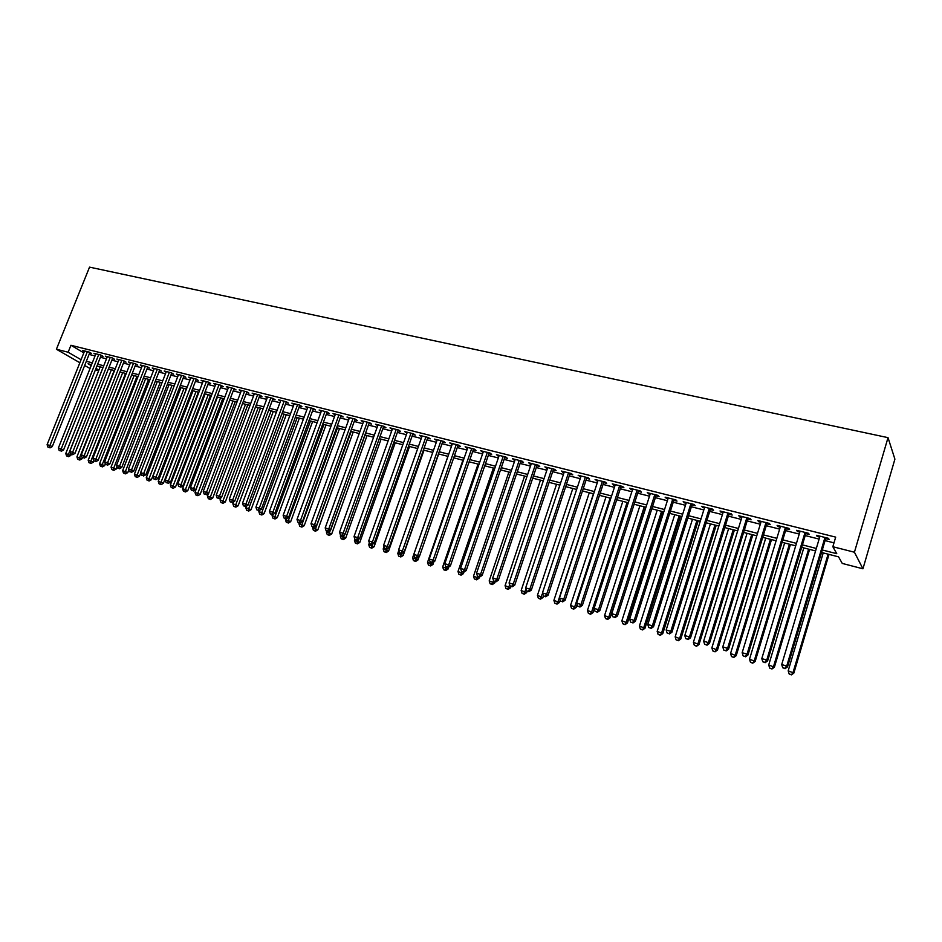 <?xml version="1.0" encoding="UTF-8"?>
<svg xmlns="http://www.w3.org/2000/svg" width="942" height="942" viewBox="0 0 942 942"><rect width="100%" height="100%" fill="white"/><g stroke="black" fill="none" stroke-linecap="round" stroke-linejoin="round"><path stroke-width="1.41" d="M98.651 370.712L95.413 369.876M90.055 368.487L84.65 365.496M821.542 552.471L838.557 556.852L842.266 563.434L862.943 568.791L894.9 459.143L888.023 437.653L89.537 267.139L56.402 349.247L68.142 352.226L81.071 359.714M89.655 352.991L91.621 353.486L89.372 352.155L82.613 350.448L84.368 351.484M100.982 355.84L102.984 356.347L100.747 355.016L93.906 353.297L95.684 354.345M112.439 358.737L114.453 359.243L112.239 357.913L105.327 356.17L107.117 357.242M124.014 361.657L126.051 362.164L123.849 360.833L116.867 359.079L118.668 360.162M135.695 364.601L137.756 365.119L135.577 363.789L128.524 362.011L130.337 363.117M147.517 367.58L149.59 368.11L147.423 366.779L140.299 364.978L142.136 366.108M159.445 370.595L161.553 371.124L159.398 369.794L152.204 367.981L154.052 369.123M171.515 373.633L173.634 374.174L171.503 372.844L164.226 371.007L166.098 372.172M183.702 376.706L185.845 377.247L183.737 375.917L176.378 374.068L178.274 375.257M196.018 379.814L198.197 380.368L196.101 379.037L188.671 377.165L190.578 378.366M208.476 382.958L210.667 383.512L208.594 382.181L201.082 380.285L203.013 381.522M221.064 386.138L223.278 386.691L221.229 385.36L213.634 383.453L215.577 384.701M233.781 389.34L236.03 389.906L233.993 388.575L226.315 386.644L228.282 387.916M246.651 392.59L248.912 393.155L246.898 391.837L239.138 389.87L241.128 391.177M259.651 395.864L261.935 396.441L259.957 395.122L252.103 393.144L254.105 394.462M272.791 399.184L275.111 399.761L273.145 398.442L265.208 396.441L267.234 397.783M286.085 402.528L288.429 403.129L286.486 401.798L278.467 399.785L280.516 401.127M299.521 405.92L301.887 406.52L299.968 405.201L291.867 403.152L293.939 404.518M313.109 409.346L315.511 409.958L313.615 408.64L305.408 406.567L307.516 407.933M326.85 412.82L329.276 413.432L327.404 412.113L319.114 410.017L321.246 411.407M340.757 416.317L343.206 416.941L341.357 415.622L332.973 413.514L335.128 414.904M354.804 419.873L357.289 420.497L355.475 419.178L346.986 417.035L349.176 418.448M369.028 423.453L371.537 424.088L369.747 422.77L361.163 420.615L363.377 422.028M383.406 427.079L385.937 427.715L384.183 426.408L375.505 424.218L377.742 425.654M397.96 430.753L400.515 431.401L398.784 430.094L390 427.88L392.272 429.317M412.667 434.462L415.269 435.122L413.562 433.815L404.683 431.577L406.979 433.026M427.562 438.218L430.188 438.878L428.516 437.571L419.52 435.31L421.851 436.782M442.622 442.022L445.283 442.681L443.647 441.386L434.545 439.09L436.911 440.573M457.871 445.86L460.556 446.543L458.954 445.248L449.746 442.928L452.136 444.412M473.296 449.758L476.016 450.441L474.438 449.146L465.124 446.802L467.55 448.31M488.898 453.691L491.653 454.385L490.111 453.09L480.691 450.723L483.14 452.242M504.7 457.671L507.491 458.377L505.984 457.094L496.446 454.692L498.93 456.222M520.69 461.71L523.505 462.416L522.045 461.133L512.389 458.707L514.909 460.249M536.881 465.795L539.731 466.514L538.306 465.23L528.521 462.769L531.088 464.324M553.26 469.928L556.145 470.647L554.756 469.375L544.865 466.879L547.455 468.457M569.851 474.109L572.771 474.85L571.417 473.567L561.397 471.047L564.034 472.637M586.642 478.348L589.598 479.089L588.291 477.818L578.141 475.263L580.814 476.876M603.645 482.634L606.648 483.387L605.376 482.127L595.097 479.537L597.805 481.162M620.86 486.979L623.898 487.744L622.674 486.484L612.265 483.858L615.008 485.495M638.299 491.371L641.372 492.148L640.195 490.9L629.656 488.239L632.435 489.899M655.962 495.833L659.07 496.611L657.94 495.362L647.26 492.678L650.086 494.35M673.848 500.343L677.004 501.132L675.909 499.896L665.099 497.164L667.96 498.86M691.97 504.912L695.161 505.713L694.113 504.476L683.162 501.721L686.07 503.417M710.315 509.54L713.553 510.352L712.564 509.127L701.472 506.325L704.404 508.044M728.908 514.226L732.193 515.05L731.251 513.826L720.006 511L722.997 512.731M747.748 518.983L751.08 519.819L750.185 518.595L738.787 515.733L739.717 516.958L741.825 517.488M766.847 523.799L770.203 524.647L769.367 523.434L757.827 520.526L758.699 521.738L760.901 522.292M786.181 528.674L789.596 529.534L788.819 528.332L777.115 525.389L777.927 526.59L780.235 527.179M805.787 533.619L809.249 534.491L808.519 533.29L796.661 530.311L797.427 531.512L799.829 532.112M822.284 549.975L836.767 553.684L832.846 546.725L835.684 537.128L70.933 345.278L83.814 352.85M89.078 354.428L95.048 355.946M100.405 357.301L106.481 358.831M111.862 360.197L118.044 361.763M123.426 363.117L129.713 364.707M135.118 366.073L141.512 367.698M146.928 369.064L153.44 370.712M158.868 372.09L165.486 373.762M170.926 375.14L177.661 376.835M183.125 378.225L189.966 379.956M195.441 381.333L202.4 383.1M207.888 384.489L214.976 386.279M220.475 387.668L227.681 389.493M233.204 390.883L240.528 392.743M246.062 394.145L253.516 396.029M259.062 397.43L266.645 399.349M272.203 400.75L279.927 402.705M285.497 404.118L293.351 406.108M298.932 407.521L306.927 409.535M312.52 410.947L320.657 413.008M326.262 414.433L334.54 416.517M340.168 417.942L348.575 420.073M354.216 421.498L362.788 423.665M368.44 425.089L377.153 427.303M382.817 428.728L391.684 430.977M397.359 432.413L406.391 434.698M412.078 436.134L421.262 438.454M426.973 439.902L436.311 442.269M442.033 443.706L451.548 446.119M457.27 447.568L466.961 450.017M472.696 451.465L482.551 453.962M488.309 455.422L498.342 457.953M504.111 459.413L514.32 461.992M520.102 463.452L530.487 466.09M536.281 467.55L546.866 470.223M552.671 471.695L563.434 474.415M569.251 475.887L580.225 478.666M586.054 480.137L597.216 482.963M603.057 484.435L614.419 487.32M620.272 488.792L631.846 491.724M637.71 493.208L649.497 496.187M655.373 497.67L667.372 500.708M673.259 502.204L685.482 505.289M691.381 506.784L703.815 509.928M709.726 511.424L722.408 514.626M728.319 516.122L741.236 519.395M747.159 520.891L760.312 524.223M766.258 525.718L779.646 529.11M785.593 530.617L799.24 534.067M805.198 535.574L819.104 539.095M825.074 540.602L833.988 542.851M825.663 538.636L829.16 539.519L828.489 538.329L816.478 535.303L817.185 536.493L819.693 537.128M70.933 345.278L68.142 352.226M832.846 546.725L854.429 552.224L888.023 437.653M56.402 349.247L79.858 362.741M91.574 364.672L88.053 363.765L91.209 365.59M96.002 368.369L98.91 370.053M815.572 550.94L801.666 547.361M795.707 545.818L782.06 542.309M776.102 540.779L762.714 537.34M756.767 535.81L743.615 532.418M737.68 530.899L724.775 527.579M718.852 526.048L706.17 522.786M700.259 521.267L687.813 518.065M681.914 516.546L669.691 513.402M663.804 511.895L651.805 508.798M645.929 507.291L634.143 504.253M628.279 502.745L616.704 499.766M610.852 498.271L599.489 495.339M593.637 493.843L582.474 490.97M576.645 489.463L565.683 486.649M559.866 485.154L549.092 482.375M543.287 480.879L532.713 478.159M526.919 476.676L516.522 474.003M510.741 472.507L500.532 469.881M494.762 468.398L484.741 465.819M478.983 464.335L469.128 461.804M463.382 460.332L453.703 457.836M447.98 456.364L438.466 453.914M432.743 452.443L423.405 450.041M417.695 448.569L408.51 446.214M402.823 444.742L393.803 442.422M388.116 440.962L379.249 438.678M373.585 437.229L364.872 434.98M359.22 433.532L350.66 431.33M345.031 429.87L336.612 427.715M330.983 426.267L322.717 424.135M317.101 422.687L308.976 420.603M303.383 419.166L295.388 417.106M289.806 415.669L281.952 413.644M276.383 412.219L268.67 410.229M263.112 408.804L255.529 406.85M249.983 405.425L242.53 403.506M237.007 402.081L229.671 400.197M224.161 398.784L216.954 396.923M211.455 395.51L204.379 393.685M198.892 392.272L191.921 390.483M186.457 389.081L179.616 387.315M174.152 385.914L167.429 384.183M161.977 382.782L155.371 381.086M149.931 379.685L143.431 378.013M138.015 376.623L131.633 374.975M126.228 373.585L119.94 371.972M114.559 370.583L108.377 368.993M103.008 367.615L96.932 366.049M862.943 568.791L854.429 552.224M86.334 361.304L92.304 362.835M97.662 364.213L103.738 365.767M109.107 367.144L115.289 368.722M120.67 370.112L126.958 371.725M132.363 373.103L138.757 374.739M144.173 376.129L150.673 377.801M156.101 379.19L162.719 380.886M168.159 382.287L174.894 384.006M180.346 385.408L187.187 387.162M192.663 388.563L199.622 390.353M205.109 391.754L212.197 393.568M217.696 394.981L224.903 396.829M230.413 398.242L237.749 400.126M243.272 401.539L250.725 403.447M256.271 404.872L263.854 406.814M269.412 408.239L277.136 410.217M282.706 411.642L290.548 413.656M296.141 415.092L304.125 417.141M309.718 418.578L317.854 420.662M323.459 422.098L331.737 424.218M337.354 425.654L345.773 427.821M351.413 429.258L359.974 431.46M365.626 432.908L374.339 435.133M380.003 436.593L388.869 438.866M394.545 440.314L403.576 442.634M409.264 444.094L418.448 446.449M424.147 447.909L433.497 450.3M439.219 451.771L448.722 454.209M454.456 455.681L464.135 458.153M469.881 459.637L479.737 462.157M485.495 463.629L495.516 466.208M501.285 467.679L511.494 470.305M517.276 471.777L527.673 474.45M533.466 475.934L544.04 478.642M549.845 480.137L560.62 482.893M566.436 484.388L577.399 487.191M583.228 488.686L594.39 491.547M600.231 493.055L611.605 495.963M617.457 497.47L629.032 500.426M634.896 501.933L646.683 504.959M652.559 506.466L664.557 509.54M670.445 511.047L682.667 514.179M688.567 515.698L701.013 518.889M706.924 520.396L719.594 523.646M725.517 525.165L738.434 528.474M744.357 529.993L757.509 533.372M763.456 534.891L776.856 538.329M782.802 539.848L796.449 543.357M802.407 544.876L816.314 548.444M817.468 535.551L817.185 536.493M797.709 530.57L797.427 531.512M778.21 525.66L777.927 526.59M758.981 520.82L758.699 521.738M740 516.039L739.717 516.958M721.266 511.318L720.983 512.224M702.779 506.655L702.485 507.561M684.516 502.062L684.233 502.957M666.5 497.517L666.218 498.412M648.708 493.043L648.426 493.926M631.152 488.615L630.869 489.499M613.807 484.247L613.525 485.118M596.675 479.937L596.392 480.809M579.766 475.675L579.483 476.534M563.057 471.471L562.774 472.319M546.56 467.314L546.278 468.162M530.264 463.205L529.969 464.053M514.155 459.154L513.873 459.99M498.247 455.139L497.965 455.975M482.528 451.183L482.245 452.007M466.997 447.273L466.714 448.098M451.654 443.399L451.371 444.224M436.487 439.584L436.205 440.397M421.498 435.805L421.215 436.617M406.685 432.072L406.391 432.884M392.037 428.386L391.754 429.187M377.554 424.736L377.271 425.537M363.247 421.133L362.964 421.922M349.105 417.577L348.811 418.354M335.117 414.044L334.822 414.833M321.281 410.571L320.998 411.336M307.598 407.121L307.316 407.886M294.081 403.718L293.798 404.483M280.704 400.35L280.422 401.104M267.469 397.018L267.187 397.771M824.98 537.435L786.735 666.053L781.707 664.546L819.976 536.175M825.946 537.682L787.547 666.842L786.735 666.053L784.721 668.373L782.708 667.772L784.721 668.373M785.051 668.69L787.547 666.842M781.707 664.546L782.708 667.772M823.214 552.895L788.195 670.822L793.87 673.059L829.019 554.391M791.127 674.554L789.161 673.966L791.433 674.861L793.093 672.294L828.112 554.155M789.161 673.966L788.195 670.822M793.87 673.059L791.433 674.861M805.057 532.418L766.753 660.071L761.795 658.588L800.111 531.182M806.069 532.677L767.624 660.884L766.753 660.071L764.774 662.379L762.784 661.79L764.774 662.379M765.116 662.709L767.624 660.884M761.795 658.588L762.784 661.79M785.393 527.473L747.041 654.172L742.155 652.7L780.518 526.237M786.464 527.744L747.96 654.996L747.041 654.172L745.087 656.468L743.144 655.891L745.087 656.468M745.463 656.798L747.96 654.996M742.155 652.7L743.144 655.891M765.987 522.586L727.589 648.343L722.773 646.907L761.183 521.373M767.129 522.869L728.566 649.179L727.589 648.343L725.681 650.639L723.75 650.062L725.681 650.639M726.07 650.981L728.566 649.179M722.773 646.907L723.75 650.062M746.853 517.759L708.408 642.609L703.65 641.184L742.108 516.569M748.03 518.065L709.444 643.457L708.408 642.609L706.535 644.893L704.628 644.328L706.535 644.893M706.947 645.235L709.444 643.457M703.65 641.184L704.628 644.328M803.797 547.903L768.719 664.97L774.395 667.195L809.602 549.398M771.628 668.679L769.696 668.09L771.957 668.985L773.57 666.418L808.625 549.151M769.696 668.09L768.719 664.97M774.395 667.195L771.957 668.985M784.639 542.981L749.514 659.188L755.178 661.414L790.432 544.464M752.387 662.874L750.48 662.297L752.74 663.18L754.295 660.625L789.408 544.205M750.48 662.297L749.514 659.188M755.178 661.414L752.74 663.18M765.728 538.106L730.556 653.489L736.208 655.703L771.51 539.601M733.406 657.139L731.522 656.574L733.783 657.457L735.278 654.902L770.426 539.319M731.522 656.574L730.556 653.489M736.208 655.703L733.783 657.457M747.065 533.313L711.858 647.861L717.498 650.074L752.835 534.797M714.672 651.487L712.811 650.922L715.06 651.805L716.509 649.262L751.704 534.503M712.811 650.922L711.858 647.861M717.498 650.074L715.06 651.805M727.966 513.001L689.473 636.933L684.787 635.532L723.279 511.824M729.202 513.319L690.557 637.805L689.473 636.933L687.636 639.218L685.752 638.652L687.636 639.218M688.072 639.559L690.557 637.805M684.787 635.532L685.752 638.652M728.625 528.568L693.394 642.303L699.023 644.505L734.395 530.052M696.173 645.906L694.336 645.352L696.597 646.236L697.987 643.692L733.217 529.745M694.336 645.352L693.394 642.303M699.023 644.505L696.597 646.236M709.314 508.303L670.798 631.352L666.171 629.962L704.698 507.137M710.598 508.633L671.929 632.223L670.798 631.352L668.985 633.625L667.136 633.059L668.985 633.625M669.444 633.966L671.929 632.223M666.171 629.962L667.136 633.059M710.433 523.882L675.167 636.827L680.783 639.017L716.191 525.365M677.922 640.395L676.109 639.853L678.358 640.725L679.7 638.193L714.966 525.047M676.109 639.853L675.167 636.827M680.783 639.017L678.358 640.725M690.91 503.676L652.359 625.829L647.79 624.464L686.353 502.522M692.252 504.005L653.548 626.713L652.359 625.829L650.592 628.09L648.767 627.549L650.592 628.09M651.063 628.444L653.548 626.713M647.79 624.464L648.767 627.549M692.476 519.266L657.175 631.411L662.779 633.601L698.21 520.738M659.906 634.955L658.117 634.425L660.366 635.297L661.649 632.753L696.939 520.42M658.117 634.425L657.175 631.411M662.779 633.601L660.366 635.297M672.753 499.095L634.178 620.389L629.656 619.035L668.243 497.965M674.131 499.448L635.403 621.284L634.178 620.389L632.423 622.638L630.622 622.097L632.423 622.638M632.93 622.992L635.403 621.284M629.656 619.035L630.622 622.097M674.731 514.697L639.406 626.065L644.999 628.255L680.465 516.181M642.114 629.597L640.348 629.056L642.585 629.927L643.833 627.396L679.147 515.839M640.348 629.056L639.406 626.065M644.999 628.255L642.585 629.927M654.82 494.574L616.221 615.008L611.77 613.678L650.369 493.455M656.244 494.939L617.493 615.915L616.221 615.008L614.502 617.257L612.724 616.727L614.502 617.257M615.02 617.622L617.493 615.915M611.77 613.678L612.724 616.727M657.222 510.199L621.873 620.79L627.454 622.968L662.944 511.671M624.558 624.287L622.815 623.769L625.041 624.64L626.242 622.109L661.578 511.318M622.815 623.769L621.873 620.79M627.454 622.968L625.041 624.64M637.11 490.123L598.5 609.709L594.096 608.391L632.718 489.016M638.582 490.488L599.818 610.628L598.5 609.709L596.816 611.947L595.061 611.417L596.816 611.947M597.346 612.312L599.818 610.628M594.096 608.391L595.061 611.417M639.924 505.748L604.552 615.585L610.133 617.752L645.623 507.208M607.213 619.059L605.494 618.541L607.72 619.4L607.213 619.059L608.862 616.88L644.222 506.855M605.494 618.541L604.552 615.585M610.133 617.752L607.72 619.4M619.636 485.719L581.002 604.47L576.657 603.174L615.291 484.624M621.155 486.096L582.368 605.4L581.002 604.47L579.342 606.695L577.611 606.177L579.342 606.695M579.895 607.072L582.368 605.4M576.657 603.174L577.611 606.177M622.839 501.344L587.455 610.44L593.013 612.606L594.237 608.826M590.092 613.89L588.385 613.383L590.61 614.243L590.092 613.89L591.717 611.723L627.089 502.439M588.385 613.383L587.455 610.44M593.013 612.606L590.61 614.243M602.374 481.374L563.728 599.3L559.442 598.017L598.088 480.29M603.928 481.762L565.141 600.231L563.728 599.3L562.103 601.526L560.396 601.008L562.103 601.526M562.668 601.891L565.141 600.231M559.442 598.017L560.396 601.008M605.953 497.011L570.569 605.365L576.115 607.519L577.093 604.529M573.172 608.791L571.5 608.285L573.713 609.144L573.172 608.791L574.773 606.624L610.157 498.082M571.5 608.285L570.569 605.365M576.115 607.519L573.713 609.144M585.323 477.076L546.678 594.202L542.439 592.93L581.096 476.004M586.925 477.476L548.126 595.144L546.678 594.202L545.077 596.404L543.393 595.897L545.077 596.404M545.665 596.781L548.126 595.144M542.439 592.93L543.393 595.897M589.292 492.713L553.896 600.348L559.43 602.491L560.16 600.266M556.475 603.751L554.814 603.245L557.028 604.105L556.475 603.751L558.041 601.597L593.436 493.785M554.814 603.245L553.896 600.348M559.43 602.491L557.028 604.105M568.497 472.837L529.84 589.162L525.66 587.902L564.317 471.777M570.134 473.249L531.323 590.104L529.84 589.162L528.262 591.364L526.602 590.858L528.262 591.364M528.862 591.741L531.323 590.104M525.66 587.902L526.602 590.858M572.818 488.486L537.423 595.391L542.945 597.534L543.463 595.945M539.978 598.771L538.341 598.276L540.543 599.136L539.978 598.771L542.592 593.389M538.341 598.276L537.423 595.391M542.945 597.534L540.543 599.136M551.859 468.645L513.202 584.181L509.08 582.945L547.738 467.609M553.543 469.069L514.732 585.135L513.202 584.181L511.671 586.371L510.022 585.877L511.671 586.371M512.283 586.76L514.732 585.135M509.08 582.945L510.022 585.877M556.545 484.294L521.15 590.493L526.66 592.636L527.131 591.199M523.681 593.849L522.056 593.366L524.27 594.214L523.681 593.849L526.048 589.15M522.056 593.366L521.15 590.493M526.66 592.636L524.27 594.214M535.445 464.512L496.787 579.259L492.713 578.047L531.37 463.488M537.164 464.948L498.353 580.237L496.787 579.259L495.268 581.45L493.643 580.967L495.268 581.45M495.904 581.838L498.353 580.237M492.713 578.047L493.643 580.967M540.472 480.161L505.077 585.665L510.576 587.796L511.047 586.383M507.585 588.997L505.984 588.514L508.185 589.362L507.585 588.997L509.716 584.935M505.984 588.514L505.077 585.665M510.576 587.796L508.185 589.362M519.219 460.426L480.561 574.408L476.546 573.207L515.192 459.413M520.973 460.862L482.174 575.385L480.561 574.408L479.078 576.586L477.464 576.104L479.078 576.586M479.725 576.975L482.174 575.385M476.546 573.207L477.464 576.104M524.588 476.075L489.192 580.884L494.68 583.004L495.151 581.614M491.677 584.193L490.099 583.722L492.289 584.57L491.677 584.193L493.584 580.778M490.099 583.722L489.192 580.884M494.68 583.004L492.289 584.57M503.193 456.387L464.547 569.616L460.567 568.426L499.213 455.386M504.983 456.835L466.184 570.605L464.547 569.616L463.087 571.782L461.498 571.311L463.087 571.782M463.747 572.171L466.184 570.605M460.567 568.426L461.498 571.311M508.892 472.036L473.496 576.163L478.972 578.282L479.443 576.893M475.969 579.448L474.403 578.977L476.593 579.825L475.969 579.448L477.771 576.28M474.403 578.977L473.496 576.163M478.972 578.282L476.593 579.825M487.355 452.395L448.722 564.882L444.801 563.705L483.434 451.406M489.192 452.855L450.394 565.871L448.722 564.882L447.285 567.037L445.719 566.566L447.285 567.037M447.956 567.437L450.394 565.871M444.801 563.705L445.719 566.566M493.384 468.044L458 571.5L463.452 573.607L464.006 572.006M460.438 574.773L458.895 574.302L461.085 575.15L460.438 574.773L462.181 571.712M458.895 574.302L458 571.5M463.452 573.607L461.085 575.15M471.718 448.463L433.084 560.196L429.211 559.042L467.833 447.485M473.579 448.922L434.792 561.197L433.084 560.196L431.683 562.35L430.129 561.891L431.683 562.35M432.366 562.751L434.792 561.197M429.211 559.042L430.129 561.891M478.053 464.1L442.681 566.896L448.121 568.992L448.863 566.86M445.095 570.134L443.576 569.674L445.754 570.522L445.095 570.134L446.814 567.096M443.576 569.674L442.681 566.896M448.121 568.992L445.754 570.522M456.258 444.565L417.647 555.58L413.809 554.426L452.419 443.6M458.153 445.036L419.39 556.581L417.647 555.58L416.258 557.723L414.727 557.264L416.258 557.723M416.953 558.123L419.39 556.581M413.809 554.426L414.727 557.264M462.911 460.202L427.538 562.339L432.967 564.435L433.885 561.773M429.941 565.565L428.433 565.106L430.6 565.942L429.941 565.565L431.636 562.527M428.433 565.106L427.538 562.339M432.967 564.435L430.6 565.942M440.986 440.715L402.387 551.011L398.596 549.881L437.194 439.761M442.905 441.197L404.165 552.024L402.387 551.011L401.021 553.142L399.514 552.695L401.021 553.142M401.739 553.555L404.165 552.024M398.596 549.881L399.514 552.695M447.933 456.352L412.572 557.841L418.001 559.925L419.096 556.769M414.951 561.043L413.467 560.596L415.634 561.432L414.951 561.043L416.623 558.017M413.467 560.596L412.572 557.841M418.001 559.925L415.634 561.432M425.89 436.911L387.315 546.501L383.571 545.383L422.134 435.969M427.845 437.406L389.117 547.514L387.315 546.501L385.973 548.621L384.477 548.173L385.973 548.621M386.691 549.033L389.117 547.514M383.571 545.383L384.477 548.173M398.796 550.493L397.783 553.39L403.2 555.474L438.678 453.973M400.138 556.569L398.666 556.133L400.833 556.957L400.138 556.569L401.822 553.496M398.666 556.133L397.783 553.39M403.2 555.474L400.833 556.957M410.971 433.155L372.408 542.039L368.711 540.932L407.262 432.225M412.961 433.661L374.245 543.063L372.408 542.039L371.089 544.158L369.617 543.711L371.089 544.158M371.831 544.57L374.245 543.063M368.711 540.932L369.617 543.711M383.983 546.678L383.17 548.998L388.563 551.07L424.03 450.205M385.502 552.153L384.053 551.718L386.208 552.542L385.502 552.153L387.315 548.644M384.053 551.718L383.17 548.998M388.563 551.07L386.208 552.542M396.217 429.446L357.689 537.635L354.039 536.54L392.555 428.516M398.242 429.952L359.55 538.659L357.689 537.635L356.394 539.742L354.934 539.307L356.394 539.742M357.148 540.155L359.55 538.659M354.039 536.54L354.934 539.307M381.64 425.772L343.135 533.278L339.532 532.195L378.025 424.854M383.688 426.29L345.031 534.314L343.135 533.278L341.864 535.386L340.427 534.95L341.864 535.386M342.629 535.798L345.031 534.314M339.532 532.195L340.427 534.95M367.239 422.146L328.758 528.968L325.19 527.909L363.659 421.239M369.311 422.664L330.677 530.016L328.758 528.968L327.51 531.064L326.085 530.64L327.51 531.064M328.275 531.488L330.677 530.016M325.19 527.909L326.085 530.64M369.346 542.886L368.722 544.653L374.104 546.713L409.558 446.473M371.042 547.785L369.594 547.349L371.749 548.185L371.042 547.785L372.985 543.852M369.594 547.349L368.722 544.653M374.104 546.713L371.749 548.185M354.875 539.13L354.439 540.355L359.809 542.415L395.24 442.799M356.735 543.475L355.311 543.039L357.465 543.864L356.735 543.475L358.808 539.118M355.311 543.039L354.439 540.355M359.809 542.415L357.465 543.864M340.686 535.091L340.321 536.104L345.667 538.165L381.074 439.149M342.594 539.201L341.192 538.777L343.335 539.601L342.594 539.201L344.796 534.455M341.192 538.777L340.321 536.104M345.667 538.165L343.335 539.601M352.991 418.554L314.546 524.718L311.013 523.658L349.458 417.659M355.099 419.084L316.488 525.766L314.546 524.718L313.309 526.802L311.908 526.378L313.309 526.802M314.098 527.226L316.488 525.766M311.013 523.658L311.908 526.378M326.697 530.97L326.356 531.9L331.702 533.961L367.074 435.545M328.617 534.985L327.227 534.561L329.359 535.386L328.617 534.985L365.072 435.027M327.227 534.561L326.356 531.9M331.702 533.961L329.359 535.386M338.908 415.01L300.486 520.514L297.001 519.466L335.411 414.127M341.039 415.54L302.464 521.562L300.486 520.514L299.285 522.598L297.884 522.174L299.285 522.598M300.074 523.01L302.464 521.562M297.001 519.466L297.884 522.174M312.874 526.861L312.556 527.755L317.878 529.793L353.238 431.989M314.793 530.817L313.415 530.405L315.546 531.217L314.793 530.817L351.201 431.46M313.415 530.405L312.556 527.755M317.878 529.793L315.546 531.217M324.978 411.501L286.603 516.357L283.153 515.321L321.528 410.63M327.145 412.043L288.605 517.417L286.603 516.357L285.414 518.43L284.037 518.018L285.414 518.43M286.215 518.854L288.605 517.417M283.153 515.321L284.037 518.018M299.226 522.763L298.897 523.646L304.219 525.683L339.544 428.469M301.122 526.696L299.756 526.284L301.887 527.096L301.122 526.696L337.483 427.939M299.756 526.284L298.897 523.646M304.219 525.683L301.887 527.096M311.213 408.027L272.874 512.248L269.459 511.223L307.798 407.168M313.392 408.581L274.887 513.308L272.874 512.248L271.696 514.308L270.33 513.896L271.696 514.308M272.509 514.732L274.887 513.308M269.459 511.223L270.33 513.896M285.732 518.701L285.402 519.584L290.701 521.621L326.003 424.983M287.604 522.61L286.262 522.209L288.382 523.022L287.604 522.61L323.918 424.442M286.262 522.209L285.402 519.584M290.701 521.621L288.382 523.022M297.601 404.601L259.285 508.185L255.918 507.173L294.222 403.753M299.803 405.154L261.334 509.245L259.285 508.185L258.143 510.234L256.789 509.834L258.143 510.234M258.968 510.658L261.334 509.245M255.918 507.173L256.789 509.834M272.379 514.697L272.05 515.568L277.337 517.594L312.614 421.533M274.24 518.583L272.909 518.171L275.029 518.983L274.24 518.583L310.495 420.992M272.909 518.171L272.05 515.568M277.337 517.594L275.029 518.983M284.143 401.21L245.862 504.17L242.53 503.169L280.798 400.374M286.368 401.775L247.934 505.242L245.862 504.17L244.732 506.207L243.401 505.807L244.732 506.207M245.568 506.643L247.934 505.242M242.53 503.169L243.401 505.807M259.262 510.482L258.85 511.6L264.125 513.614L299.368 418.13M261.016 514.591L259.698 514.191L261.817 515.003L261.016 514.591L297.225 417.577M259.698 514.191L258.85 511.6M264.125 513.614L261.817 515.003M270.825 397.854L232.592 500.19L229.295 499.201L267.516 397.029M273.074 398.419L234.688 501.274L232.592 500.19L231.485 502.227L230.166 501.839L231.485 502.227M232.321 502.663L234.688 501.274M229.295 499.201L230.166 501.839M246.345 506.172L245.791 507.679L251.055 509.681L286.262 414.751M247.946 510.646L246.639 510.246L248.747 511.059L247.946 510.646L284.095 414.197M246.639 510.246L245.791 507.679M251.055 509.681L248.747 511.059M257.661 394.545L219.462 496.257L216.201 495.292L254.387 393.721M259.933 395.11L221.582 497.341L219.462 496.257L218.367 498.294L217.072 497.906L218.367 498.294M219.215 498.73L221.582 497.341M216.201 495.292L217.072 497.906M233.581 501.921L232.874 503.793L238.126 505.795L273.298 411.418M235.005 506.737L233.722 506.349L235.818 507.149L235.005 506.737L271.108 410.865M233.722 506.349L232.874 503.793M238.126 505.795L235.818 507.149M244.637 391.26L206.486 492.372L203.26 491.418L241.399 390.447M246.922 391.848L208.618 493.467L206.486 492.372L205.403 494.397L204.12 494.02L205.403 494.397M206.263 494.833L208.618 493.467M203.26 491.418L204.12 494.02M220.934 497.717L220.098 499.943L225.338 501.945L260.463 408.122M222.218 502.875L220.946 502.498L223.042 503.299L222.218 502.875L258.261 407.556M220.946 502.498L220.098 499.943M225.338 501.945L223.042 503.299M231.756 388.01L193.64 488.533L190.461 487.579L228.553 387.209M234.063 388.622L195.806 489.628L193.64 488.533L192.592 490.547L191.308 490.17L192.592 490.547M193.451 490.982L195.806 489.628M190.461 487.579L191.308 490.17M208.429 493.573L207.464 496.14L212.68 498.141L247.781 404.86M209.56 499.06L208.3 498.683L210.384 499.472L209.56 499.06L245.556 404.283M208.3 498.683L207.464 496.14M212.68 498.141L210.384 499.472M219.003 384.807L180.946 484.73L177.791 483.788L215.848 384.006M221.335 385.431L183.125 485.825L180.946 484.73L179.91 486.743L178.65 486.366L179.91 486.743M180.782 487.179L183.125 485.825M177.791 483.788L178.65 486.366M229.86 400.244L194.959 492.383L200.163 494.373L235.217 401.622M197.043 495.28L195.795 494.903L197.879 495.704L197.043 495.28L232.98 401.045M195.795 494.903L194.959 492.383M200.163 494.373L197.879 495.704M206.404 381.628L168.382 480.973L165.262 480.043L203.272 380.839M208.735 382.275L170.584 482.068L168.382 480.973L167.358 482.975L166.11 482.598L167.358 482.975M168.241 483.411L170.584 482.068M165.262 480.043L166.11 482.598M217.449 397.053L182.595 488.663L187.788 490.641L222.795 398.431M184.656 491.547L183.419 491.171L185.503 491.959L184.656 491.547L220.534 397.854M183.419 491.171L182.595 488.663M187.788 490.641L185.503 491.959M193.922 378.484L155.96 477.253L152.875 476.334L190.826 377.707M196.277 379.155L158.174 478.359L155.96 477.253L154.959 479.254L153.723 478.877L154.959 479.254M155.842 479.69L158.174 478.359M152.875 476.334L153.723 478.877M205.168 393.897L170.349 484.977L175.53 486.955L210.502 395.263M172.398 487.85L171.185 487.473L173.257 488.262L172.398 487.85L208.229 394.686M171.185 487.473L170.349 484.977M175.53 486.955L173.257 488.262M181.582 375.375L143.667 473.579L140.617 472.66L178.521 374.61M183.949 376.058L145.904 474.674L143.667 473.579L142.678 475.569L141.465 475.192L142.678 475.569M143.573 476.004L145.904 474.674M140.617 472.66L141.465 475.192M193.016 390.765L158.244 481.338L163.402 483.305L198.338 392.143M160.27 484.188L159.068 483.823L161.129 484.612L160.27 484.188L196.042 391.542M159.068 483.823L158.244 481.338M163.402 483.305L161.129 484.612M169.383 372.302L131.515 469.94L128.489 469.034L166.345 371.537M171.762 372.997L133.764 471.047L131.515 469.94L130.538 471.918L129.325 471.553L130.538 471.918M131.444 472.354L133.764 471.047M128.489 469.034L129.325 471.553M180.982 387.668L146.257 477.735L151.415 479.69L186.304 389.034M148.271 480.561L147.082 480.208L149.142 480.985L148.271 480.561L183.984 388.445M147.082 480.208L146.257 477.735M151.415 479.69L149.142 480.985M157.302 369.264L119.481 466.337L116.49 465.442L154.3 368.51M159.693 369.97L121.754 467.444L119.481 466.337L118.527 468.304L117.326 467.95L118.527 468.304M119.434 468.751L121.754 467.444M116.49 465.442L117.326 467.95M169.089 384.607L134.4 474.167L139.534 476.122L140.735 473.025M136.402 476.982L135.224 476.628L137.273 477.406L136.402 476.982L172.045 385.372M135.224 476.628L134.4 474.167M139.534 476.122L137.273 477.406M145.339 366.25L107.576 462.769L104.621 461.886L142.372 365.508M147.753 366.98L109.873 463.888L107.576 462.769L106.634 464.736L105.457 464.382L106.634 464.736M107.553 465.183L109.873 463.888M104.621 461.886L105.457 464.382M157.302 381.581L122.66 470.635L127.794 472.59L128.807 469.976M124.65 473.437L123.484 473.084L125.533 473.861L124.65 473.437L160.234 382.334M123.484 473.084L122.66 470.635M127.794 472.59L125.533 473.861M133.517 363.271L95.801 459.249L92.869 458.377L130.573 362.529M135.931 364.012L98.109 460.367L95.801 459.249L94.871 461.203L93.705 460.862L94.871 461.203M95.801 461.651L98.109 460.367M92.869 458.377L93.705 460.862M145.645 378.578L111.05 467.15L116.16 469.081L116.996 466.949M113.016 469.928L111.862 469.575L113.911 470.352L113.016 469.928L148.553 379.332M111.862 469.575L111.05 467.15M116.16 469.081L113.911 470.352M121.801 360.327L84.144 455.763L81.248 454.892L118.892 359.585M124.238 361.069L86.464 456.882L84.144 455.763L83.237 457.718L82.084 457.365L83.237 457.718M84.168 458.153L86.464 456.882M81.248 454.892L82.084 457.365M134.105 375.611L99.558 463.688L104.656 465.619L105.304 463.947M101.512 466.455L100.37 466.113L102.407 466.879L101.512 466.455L136.979 376.353M100.37 466.113L99.558 463.688M104.656 465.619L102.407 466.879M110.214 357.407L72.616 452.313L69.743 451.453L107.341 356.677M112.663 358.172L74.948 453.432L72.616 452.313L71.722 454.256L70.568 453.914L71.722 454.256M72.652 454.703L74.948 453.432M69.743 451.453L70.568 453.914M122.672 372.667L88.183 460.261L93.258 462.192L93.776 460.885M90.114 463.017L88.984 462.675L91.021 463.44L90.114 463.017L125.521 373.409M88.984 462.675L88.183 460.261M93.258 462.192L91.021 463.44M98.745 354.51L61.206 448.898L58.369 448.051L95.896 353.792M101.206 355.287L63.55 450.017L61.206 448.898L60.323 450.829L59.181 450.488L60.323 450.829M61.265 451.277L63.55 450.017M58.369 448.051L59.181 450.488M111.368 369.759L76.914 456.882L81.989 458.801L82.484 457.553M78.845 459.614L77.715 459.272L79.752 460.049L78.845 459.614L114.182 370.489M77.715 459.272L76.914 456.882M81.989 458.801L79.752 460.049M87.394 351.649L49.902 445.507L47.1 444.671L84.58 350.942M89.867 352.438L52.269 446.638L49.902 445.507L49.043 447.438L47.912 447.109L49.043 447.438M49.985 447.886L52.269 446.638M47.1 444.671L47.912 447.109M100.17 366.885L65.763 453.526L70.827 455.445L71.298 454.256M67.683 456.246L66.564 455.904L68.589 456.682L67.683 456.246L102.961 367.604M66.564 455.904L65.763 453.526M70.827 455.445L68.589 456.682"/></g></svg>
